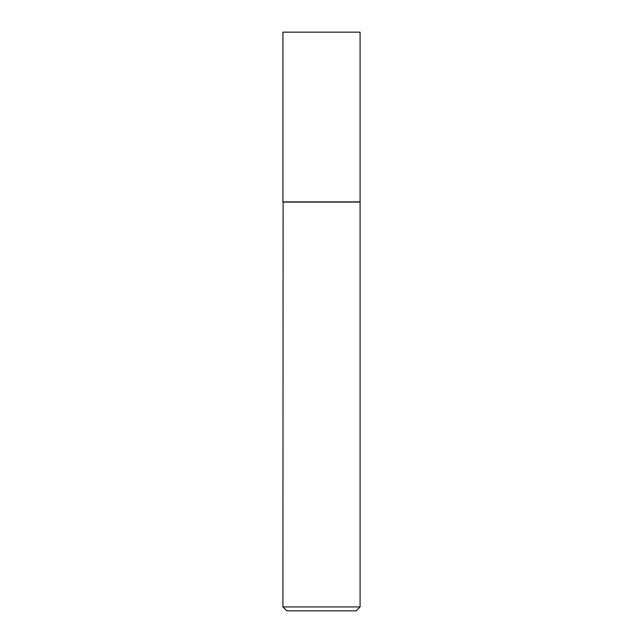 <?xml version="1.0" encoding="UTF-8"?>
<svg xmlns="http://www.w3.org/2000/svg" width="643" height="643" viewBox="0 0 643 643"><rect width="100%" height="100%" fill="white"/><g stroke="black" fill="none" stroke-linecap="round" stroke-linejoin="round"><path stroke-width="0.96" d="M360.08 32.15L282.92 32.15L282.92 201.894L360.08 201.894L360.08 32.15M283.113 201.894L282.92 606.928L360.08 606.928L360.08 202.087L282.92 202.087M360.08 606.928L356.158 610.85L286.842 610.85L282.92 606.928"/></g></svg>
